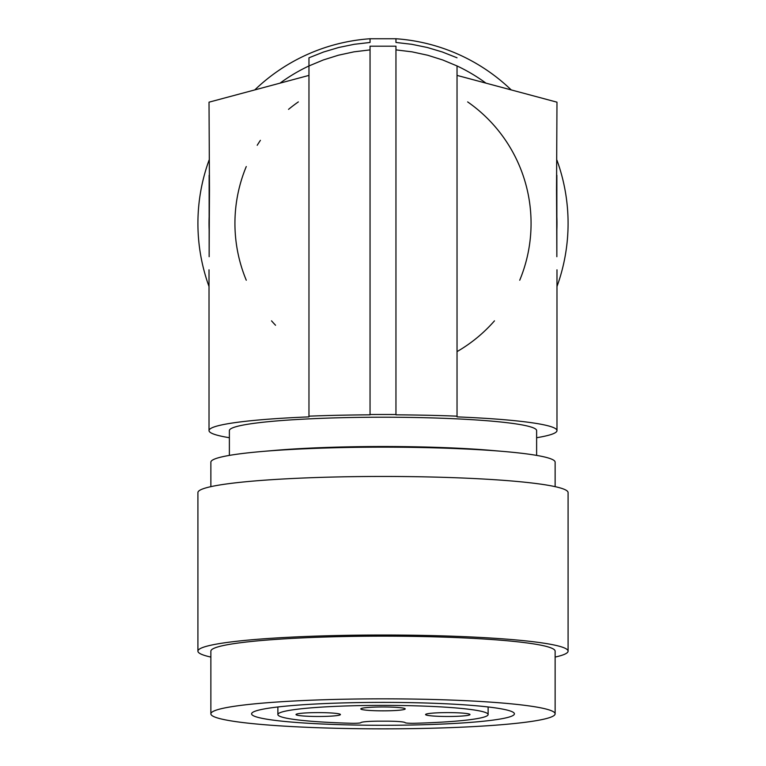 <?xml version="1.0" encoding="UTF-8"?>
<svg xmlns="http://www.w3.org/2000/svg" width="766" height="766" viewBox="0 0 766 766"><rect width="100%" height="100%" fill="white"/><g stroke="black" fill="none" stroke-linecap="round" stroke-linejoin="round"><path stroke-width="1.15" d="M308.966 75.394L209.022 102.175L209.463 190.073A1996.206 173.978 90 0 0 209.147 256.706L209.137 175.261M229.379 437.721A173.978 15.167 -0 0 1 209.022 430.597A173.978 15.167 -0 0 1 308.966 416.876L308.966 416.168A181.379 15.808 -0 0 1 370.045 414.827L370.045 46.18L395.955 46.18L395.955 414.511A185.085 16.134 180 0 0 370.045 414.511M511.219 89.909A185.085 185.085 0 0 0 395.955 38.75L370.045 38.75L370.045 42.465L354.323 44.284L338.773 47.473L323.597 52.002L308.966 57.795L308.966 416.168M210.87 657.075A185.085 16.134 -0 0 1 197.915 651.148A185.085 16.134 -0 0 1 252.129 639.744A185.085 16.134 -0 0 1 453.826 636.249A185.085 16.134 -0 0 1 568.085 651.148A185.085 16.134 -0 0 1 555.13 657.075M197.915 651.148L197.915 492.586A185.085 16.134 -0 0 1 252.129 481.172A185.085 16.134 -0 0 1 453.826 477.678A185.085 16.134 -0 0 1 568.085 492.586L568.085 651.148M280.04 83.14A173.978 173.978 0 0 1 308.966 65.943L323.309 59.968L338.352 55.229L353.988 51.839L370.045 49.886M475.925 721.936A131.407 11.452 180 0 0 514.407 713.835A131.407 11.452 180 0 0 433.288 703.255A131.407 11.452 180 0 0 290.075 705.745A131.407 11.452 180 0 0 251.593 713.835A131.407 11.452 180 0 0 332.712 724.425A131.407 11.452 180 0 0 475.925 721.936M261.283 703.236A172.13 15.004 -0 0 1 448.866 699.98A172.13 15.004 -0 0 1 555.13 713.835A172.13 15.004 -0 0 1 504.717 724.445A172.13 15.004 -0 0 1 317.134 727.7A172.13 15.004 -0 0 1 210.87 713.835A172.13 15.004 -0 0 1 261.283 703.236M536.621 437.721A173.978 15.167 180 0 0 556.978 430.597A173.978 15.167 180 0 0 457.034 416.876L457.034 416.168A181.379 15.808 -0 0 0 395.955 414.827L395.955 49.886L412.041 51.849L427.715 55.248L442.758 59.987L457.034 65.943L457.034 416.168L457.034 75.394L556.978 102.175L556.537 190.073A1996.206 173.978 -90 0 1 556.853 256.706L556.863 175.261M210.87 486.649L210.87 462.157A172.13 15.004 -0 0 1 223.969 456.421A172.13 15.004 -0 0 1 261.283 451.557A172.13 15.004 -0 0 1 262.231 451.471A172.13 15.004 -0 0 1 503.769 451.471A172.13 15.004 -0 0 1 555.13 462.157L555.13 486.649M503.769 451.471L490.786 450.36A153.621 13.386 180 0 0 275.214 450.36A153.621 13.386 180 0 0 275.023 450.37M229.379 455.397L229.379 430.597A153.621 13.386 -0 0 1 275.023 421.08A153.621 13.386 -0 0 1 442.212 418.246A153.621 13.386 -0 0 1 536.621 430.597L536.621 455.397M210.87 713.835L210.87 651.148A172.13 15.004 -0 0 1 261.283 640.539A172.13 15.004 -0 0 1 448.866 637.293A172.13 15.004 -0 0 1 555.13 651.148L555.13 713.835M209.329 213.005A173.978 173.978 0 0 0 209.242 232.098M246.279 166.538A148.068 148.068 0 0 0 246.279 280.232M271.528 320.849A148.068 148.068 0 0 0 275.54 325.244M457.034 351.613A148.068 148.068 0 0 0 494.472 320.849M519.721 280.232A148.068 148.068 0 0 0 467.653 101.907M298.347 101.907A148.068 148.068 0 0 0 288.533 109.366M260.411 140.331A148.068 148.068 0 0 0 257.204 145.281M457.034 65.943A173.978 173.978 0 0 1 485.96 83.14M556.671 213.005A173.978 173.978 0 0 1 556.758 232.098M395.955 38.75L395.955 42.465L411.668 44.284L427.208 47.473L442.384 52.002L457.034 57.795M370.045 38.75A185.085 185.085 0 0 0 254.781 89.909M209.022 160.238A185.085 185.085 0 0 0 209.022 286.532M556.978 286.532A185.085 185.085 0 0 0 556.978 160.238M277.876 714.544A105.124 9.163 -0 0 1 383 705.381A105.124 9.163 -0 0 1 488.124 714.544A105.124 9.163 -0 0 1 414.827 723.276A7.401 0.642 -0 0 1 405.185 722.692A18.508 1.609 180 0 0 386.706 721.16L379.294 721.16A18.508 1.609 180 0 0 360.815 722.692A7.401 0.642 -0 0 1 351.173 723.276A105.124 9.163 -0 0 1 277.876 714.544L277.876 706.97M488.124 714.544L488.124 706.97M469.989 714.544A22.214 1.934 180 0 0 447.784 712.61A22.214 1.934 180 0 0 425.57 714.544A22.214 1.934 180 0 0 447.784 716.488A22.214 1.934 180 0 0 469.989 714.544M405.214 708.904A22.214 1.934 180 0 0 383 706.97A22.214 1.934 180 0 0 360.786 708.904A22.214 1.934 180 0 0 383 710.838A22.214 1.934 180 0 0 405.214 708.904M340.43 714.544A22.214 1.934 180 0 0 318.216 712.61A22.214 1.934 180 0 0 296.011 714.544A22.214 1.934 180 0 0 318.216 716.488A22.214 1.934 180 0 0 340.43 714.544M209.022 430.597L209.022 269.814M275.214 450.36L262.231 451.471M556.978 430.597L556.978 269.814"/></g></svg>
